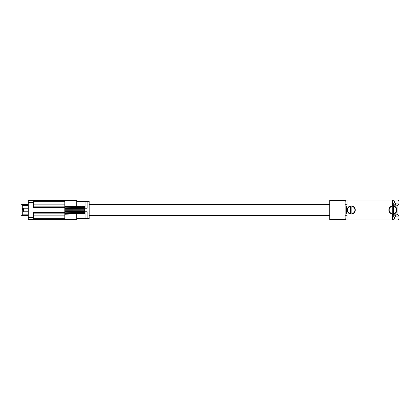 <?xml version="1.0" encoding="UTF-8"?>
<svg xmlns="http://www.w3.org/2000/svg" width="420" height="420" viewBox="0 0 420 420"><rect width="100%" height="100%" fill="white"/><g stroke="black" fill="none" stroke-linecap="round" stroke-linejoin="round"><path stroke-width="0.63" d="M345.135 200.372L329.747 200.372L329.747 219.629L345.135 219.629L345.135 200.372L346.28 199.999M347.088 204.719L345.135 204.719L345.135 201.92L347.088 201.952L347.088 204.719C346.238 208.142 346.238 211.664 347.088 215.282L347.062 220.001C346.232 220.001 346.232 220.001 347.062 220.001L392.59 220.001L392.558 218.048L394.511 218.08A1.922 1.922 0 0 1 392.59 220.001A1.922 1.922 0 0 0 394.511 218.08M394.511 218.033A1.922 1.922 0 0 1 396.433 216.106L392.558 214.153L397.047 214.153L397.047 205.847L399 203.894L396.433 203.894L392.558 205.847L392.59 199.999A1.922 1.922 0 0 1 394.511 201.92L347.088 201.952L347.062 199.999C346.232 199.999 346.232 199.999 347.062 199.999L397.079 199.999A1.922 1.922 0 0 1 399 201.92L399 216.106L396.433 216.106A1.922 1.922 0 0 0 394.511 218.033L392.558 214.153L392.558 218.048L345.135 218.08L345.135 215.282L347.088 215.282M397.047 214.153L399 216.106L399 218.08A1.922 1.922 0 0 1 397.079 220.001L392.59 220.001M380.405 220.001L379.134 220.001M397.047 205.847L392.558 205.847L394.511 201.968A1.922 1.922 0 0 0 396.433 203.894A1.922 1.922 0 0 1 394.511 201.968M347.062 199.999A1.922 1.922 0 0 0 345.135 201.92A1.922 1.922 0 0 1 347.062 199.999M351.871 214.022A4.074 4.074 0 0 1 347.151 210A4.074 4.074 0 0 1 351.871 205.978A4.074 4.074 0 0 1 351.871 214.022L351.871 205.978M351.871 213.691A3.748 3.748 0 0 0 351.871 206.309M350.569 205.978L350.569 214.022M350.569 206.309A3.748 3.748 0 0 0 350.569 213.691M393.566 214.022A4.074 4.074 0 0 1 388.841 210A4.074 4.074 0 0 1 393.566 205.978A4.074 4.074 0 0 1 393.566 214.022L393.566 205.978M393.566 213.691A3.748 3.748 0 0 0 393.566 206.309M392.264 205.978L392.264 214.022M392.264 206.309A3.748 3.748 0 0 0 392.264 213.691M80.955 213.764L80.955 218.484L83.008 218.484L83.008 213.533M85.061 211.733L85.061 218.484L87.113 218.484L87.113 211.733L85.061 211.733M76.724 201.343L89.166 201.343L89.166 218.657L76.724 218.657M80.955 206.236L80.955 201.516L83.008 201.516L83.008 206.467M85.061 201.516L87.113 201.516L87.113 208.268L85.061 208.268L85.061 201.516M64.796 207.433L33.374 207.433L33.374 202.303L28.245 202.303L28.245 200.382L64.796 200.382L64.796 213.848L33.374 213.848M64.796 213.848L64.796 219.618L28.245 219.618L28.245 217.697L33.374 217.697L33.374 212.567L64.796 212.567M76.724 206.115L76.724 200.382L64.796 200.382M28.245 202.303L28.245 217.697M76.724 213.885L76.724 219.618L64.796 219.618M33.374 206.152L64.796 206.152M33.374 200.382L33.374 202.303M33.374 217.697L33.374 219.618M38.603 200.382L42.971 200.382M23.945 211.759L23.62 211.433L23.62 208.567L23.945 208.241L23.945 211.759L28.245 211.759M64.796 208.488L64.958 214.226L82.42 213.554M64.796 208.121L64.958 208.488L84.698 208.698L84.698 212.399L64.796 212.788M64.796 207.202L64.958 208.121L84.698 208.362L84.698 208.698M84.698 206.519L82.42 206.446L84.698 206.519L84.698 207.601L64.796 207.212M64.796 206.813L64.958 207.202L84.698 207.601L84.698 208.362M64.796 205.989L64.958 206.813L84.698 207.233M84.698 206.724L64.796 206.204M82.42 206.446L84.698 206.525M64.796 213.187L84.698 212.767L84.698 213.476L64.796 214.011M64.796 213.796L84.698 213.276M64.796 212.798L84.698 212.399L84.698 212.767M84.698 211.638L64.796 211.88M64.796 211.512L84.698 211.302M64.796 210L64.958 211.355L84.698 211.16M84.698 210.257L64.796 210.284M64.796 209.716L64.958 210L84.698 210M84.698 208.84L64.958 208.646L64.958 209.716L84.698 209.743M22.281 215.418L28.245 215.418L21 215.292L21 204.708L28.245 204.582L22.281 204.582L22.281 215.418L21 215.292L21 204.708L22.281 204.582L22.281 215.418M345.135 218.08A1.922 1.922 0 0 0 347.062 220.001M394.511 201.92A1.922 1.922 0 0 0 392.59 199.999M76.724 202.944L64.796 202.944M76.724 217.056L64.796 217.056M33.374 204.871L64.796 204.871M64.796 201.663L33.374 201.663M64.796 215.129L33.374 215.129M33.374 218.337L64.796 218.337M22.281 214.137L28.245 214.137L22.281 214.137M22.281 209.491L23.62 209.491L22.281 209.491M22.281 208.614L23.62 208.614L22.281 208.614M22.281 205.427L28.245 205.427L22.281 205.427M329.747 204.55L89.166 204.55M329.747 215.45L89.166 215.45M345.135 219.629L346.28 220.001M23.945 208.241L28.245 208.241"/></g></svg>
